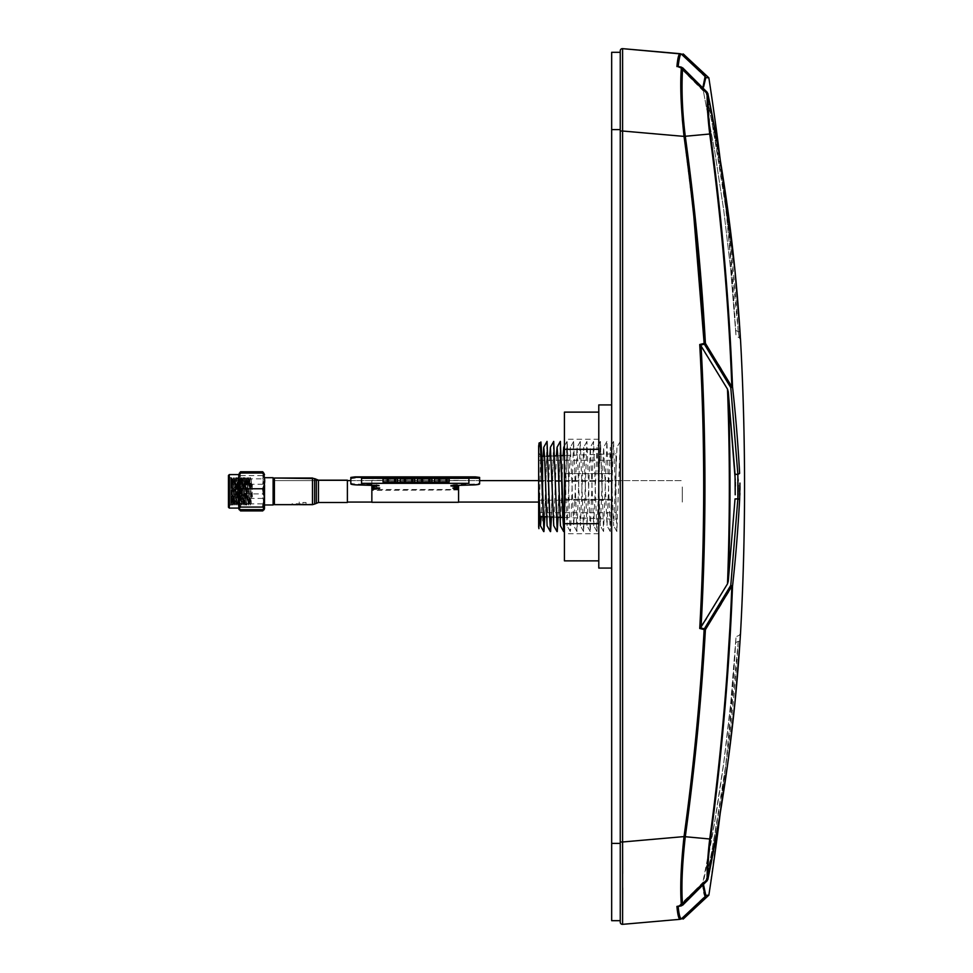 <?xml version="1.0" encoding="UTF-8"?>
<svg xmlns="http://www.w3.org/2000/svg" width="973" height="973" viewBox="0 0 973 973"><rect width="100%" height="100%" fill="white"/><g stroke="black" fill="none" stroke-linecap="round" stroke-linejoin="round"><path stroke-width="0.73" stroke-dasharray="4.87 3.65" d="M707.116 92.362L706.106 93.067C707.262 93.238 714.024 132.912 726.417 212.114L738.264 331.623A2.153 0.778 -3.6 0 1 740.039 332.279A2.153 0.778 -3.6 0 1 740.039 332.292A2.153 0.778 -3.6 0 0 738.264 331.623C733.192 251.8 722.477 172.282 706.106 93.067L707.116 92.362M707.699 112.625L707.176 92.703L682.462 67.794L681.514 68.511L682.584 68.013C681.161 84.602 682.073 107.407 685.296 136.402L709.718 133.994C721.175 217.514 728.546 301.776 731.842 386.78L732.523 386.755L731.939 387.254M710.156 131.963L707.833 93.542L706.106 93.067L707.833 93.542L728.169 212.686M730.541 231.027L736.938 291.328M739.723 327.427L739.979 331.367M704.33 344.162L730.784 387.607L731.368 387.218M693.834 216.505L684.031 136.39L685.296 136.402C694.795 205.048 701.497 274.021 705.401 343.311L718.731 365.033M721.407 369.448L731.842 386.78M707.407 879.884L706.106 879.92C707.262 879.762 714.024 840.076 726.417 760.874L738.264 641.365A2.153 0.778 -176.4 0 0 740.027 640.733A2.153 0.778 -176.4 0 1 740.039 640.721A2.153 0.778 -176.4 0 1 738.264 641.365C733.192 721.2 722.477 800.718 706.106 879.92L707.116 880.626L706.106 879.92L707.833 879.446L707.176 880.297L707.699 860.375M708.028 855.729L709.718 838.994L710.399 839.042L710.643 837.169M740.198 638.191L735.174 700.536L728.169 760.314L719.059 819.971L707.833 879.446C707.602 868.415 708.453 854.939 710.399 839.042M685.43 835.588L685.296 836.598L709.718 838.994C721.175 755.474 728.546 671.212 731.842 586.208L730.784 585.381L732.523 586.245L721.236 603.844M711.044 834.177L712.479 823.438M713.598 814.717L719.874 761.154M723.121 728.595L724.544 712.917M732.523 586.245C735.564 559.122 737.935 530.285 739.626 499.696L739.821 495.196M705.461 627.001L730.784 585.381L737.862 498.918L735.029 498.918L728.278 581.112C730.589 518.037 730.589 454.963 728.278 391.888L727.5 389.139L699.733 344.527C705.011 439.176 705.011 533.812 699.733 628.461L701.047 627.281C706.24 533.423 706.24 439.565 701.047 345.719M735.272 480.163L735.32 482.146M735.357 486.123L735.211 494.807M739.626 499.696A2.153 0.803 3.1 0 0 737.862 498.918L737.899 498.383M738.118 493.384L738.154 492.265M738.227 487.643L738.227 486.5M738.227 485.345L738.154 480.735M738.106 479.044L737.899 474.605M739.881 493.226L739.942 489.881M739.966 486.5L739.942 483.094M735.029 474.082L737.862 474.082A2.153 0.803 -3.1 0 0 739.626 473.292C737.935 442.715 735.564 413.866 732.523 386.755M732.474 385.369L724.8 262.905M724.666 261.409L724.471 259.146M724.423 258.696L714.45 164.984M714.328 164.023L714.218 163.136M714.121 162.345L713.598 158.258M713.44 156.981L710.399 133.946L709.718 133.994M704.148 343.384L705.401 343.311M681.015 875.481L684.031 836.598L622.586 841.986L622.392 131.014L622.392 841.986L620.251 841.986L620.251 922.197A2.153 2.153 0 0 0 622.586 924.338M706.374 618.658L727.5 583.849L728.278 581.112M700.56 627.853L704.914 629.227M718.609 608.161L705.401 629.677L695.367 753.88M705.401 629.677L704.148 629.604C700.256 698.772 693.554 767.77 684.031 836.598L685.296 836.598C682.268 860.837 681.355 883.63 682.584 904.975L681.392 905.462L681.015 875.591M707.176 880.297L682.584 904.975M679.263 905.924L681.623 905.693L681.514 904.476L682.462 905.206L680.832 904.622L703.37 881.927L703.491 884.493M678.157 906.52L702.725 883.107L702.822 885.175M705.802 895.379C704.561 894.759 703.747 890.271 703.37 881.927C719.825 802.445 730.577 722.671 735.649 642.606L736.026 636.792A2674.607 2674.607 0 0 1 723.438 785.989L708.855 895.16L705.802 895.379L681.514 918.731C680.431 919.899 679.3 915.836 678.145 906.52L680.832 904.622L681.514 904.476L681.392 905.462M740.514 633.459L739.285 635.26L736.026 636.792L730.784 702.615L723.778 762.504L714.644 822.27L702.725 883.107C702.993 890.757 703.807 895.269 705.145 896.62C709.195 896.352 709.195 896.352 705.145 896.62M681.514 918.731L680.224 919.303L683.241 919.035M676.916 906.568L678.351 916.189M678.376 916.274L679.312 918.658M678.145 906.52L676.916 906.435M740.489 633.788L740.21 637.911M723.438 785.989A2674.607 2674.607 0 0 1 720.263 812.881L707.833 879.568M622.647 887.814L622.635 873.511M620.251 52.311L620.251 920.677L611.664 920.677L611.664 52.311L620.251 52.311L620.251 841.986L620.251 131.014L622.392 131.014M622.586 48.65A2.153 2.153 180 0 0 620.251 50.791M622.586 128.168L622.635 99.477M620.251 58.356L620.251 914.632L620.251 58.356M740.514 339.565L740.039 332.292M738.264 331.623C739.577 339.516 739.577 339.516 738.264 331.623C739.577 339.516 739.577 339.516 738.264 331.623L735.649 330.382L736.026 336.196L730.784 270.385L723.778 210.496L714.644 150.718L703.37 91.061L714.644 150.718L723.778 210.496L730.784 270.385L735.649 330.382L738.264 331.623M682.584 68.013L681.392 67.526L682.328 119.436M681.392 67.526L681.514 68.511L680.832 68.365L702.725 89.881L702.822 87.813L703.37 91.061L703.491 88.494L703.37 91.061L680.832 68.365L676.916 66.553L681.623 67.307L681.514 68.511L676.916 66.553L678.339 56.86M705.79 77.621L681.514 54.269C685.539 54.61 685.539 54.61 681.514 54.269C680.091 54.208 678.972 58.283 678.145 66.468L678.157 66.468M681.514 54.269L680.224 53.697L683.241 53.953M703.601 86.95L703.722 85.551M703.734 85.356L705.376 78.022M707.833 93.42L720.263 160.107A2674.607 2674.607 0 0 1 736.026 336.196L739.285 337.74L740.514 339.528M598.784 404.914L598.784 473.62L611.664 473.62L598.784 473.62L598.784 439.37L598.784 568.074M611.664 499.38L598.784 499.38L611.664 499.38L611.664 568.074L611.664 473.62M611.664 486.5L611.664 439.261L611.664 486.5M542.958 486.5L542.958 456.446L542.958 486.5M538.665 445.707L538.665 480.553M560.57 441.414L558.113 517.235M557.894 517.222L560.302 441.45M564.425 520.701L566.967 441.45L568.889 486.5L567.223 441.414L564.425 525.919M568.67 486.5L569.473 517.587L570.287 531.538L570.701 528.971L573.62 441.45L576.94 531.538L580.273 441.45L583.593 531.538L586.926 441.45L590.258 531.538L593.579 441.45L596.911 531.538L600.499 441.414L603.564 531.538L606.897 441.45L610.217 531.538L613.549 441.45L616.87 531.538L620.251 441.414L616.979 447.252L613.647 525.736L610.314 447.252L606.994 525.736L603.661 447.252L600.341 525.736L597.008 447.252L593.688 525.736L590.356 447.252L587.023 525.736L583.703 447.252L580.37 525.736L577.05 447.252L573.717 525.736L570.385 447.252L567.064 525.736L564.425 454.257M598.614 486.5L600.28 441.414L601.946 486.5M544.6 516.76L546.996 441.45M551.241 516.991L553.649 441.45M563.075 455.583L560.412 525.736M556.41 455.826L553.746 525.736M549.745 456.057L547.094 525.736M543.08 456.288L541.219 516.918M538.665 486.5L538.665 527.281M540.891 441.949L539.237 518.706M547.252 441.414L544.807 516.76M553.905 441.414L551.46 517.004M564.425 412.126L564.425 560.862M564.425 449.307L598.784 449.307L598.784 473.62L564.425 473.62L598.784 473.62L598.784 439.261L564.425 439.261M564.425 523.681L598.784 523.681L598.784 560.862L598.784 499.38L564.425 499.38L598.784 499.38L598.784 533.727L598.784 439.261M598.784 412.126L598.784 449.307L598.784 412.126M598.784 523.681L598.784 449.307M538.665 500.231L538.665 512.686L538.665 500.231L615.958 500.231L615.958 512.686L538.665 512.686M615.958 512.686L615.958 500.231M538.665 460.302L538.665 481.343L538.665 460.302L615.958 460.302L615.958 481.343L538.665 481.343M615.958 481.343L615.958 460.302M538.665 456.446L538.677 516.554L538.665 456.446L541.608 456.337M546.412 516.821L549.709 516.943M553.078 517.052L556.361 517.174M564.425 517.454L615.958 519.254L615.958 453.746L615.958 519.254M544.552 456.24L548.14 456.106M551.192 456.009L554.78 455.875M557.845 455.765L561.433 455.644M564.425 455.546L615.958 453.746M538.665 501.861L538.665 480.82L538.665 501.861M274.398 495.707L274.398 480.601L274.398 495.707M682.292 486.974L682.292 502.068L682.292 486.974M274.398 493.202L274.398 480.601L274.398 493.202M682.292 489.48L682.292 502.068L682.292 489.48M251.411 481.805L249.72 505.109L248.018 477.573L246.303 505.109L244.6 477.573L242.897 505.109L241.195 477.573L239.48 505.109L237.777 477.573L236.074 505.109L234.371 477.573L232.669 505.109L230.954 477.573L230.601 505.084L230.601 477.597L230.601 503.588L232.462 479.409L234.165 503.26L235.867 479.409L237.582 503.26L239.285 479.409L240.988 503.26L242.691 479.409L244.393 503.26L245.889 480.321L247.847 503.223L248.869 486.768C249.222 478.728 249.575 477.378 249.915 482.73L251.253 503.223L252.481 483.082L251.411 481.805L250.146 505.109L248.48 477.597L246.741 505.109L245.038 477.573L243.335 505.109L241.669 477.609L239.966 505.072L238.263 477.609L236.548 505.072L234.846 477.609L233.143 505.072L231.44 477.609L230.613 489.395M228.448 496.607L228.448 477.597L228.448 496.607M230.601 490.526L230.601 502.749M248.48 477.597L249.915 482.73M230.601 495.902L231.829 502.36L233.313 479.409L235.016 503.26L236.731 479.409L238.434 503.26L240.136 479.409L241.839 503.26L243.542 479.409L245.245 503.26L246.315 486.768L245.464 486.768M228.448 475.456L228.448 507.225L228.448 475.456L228.448 507.225L229.312 508.088L229.312 474.593L229.312 508.088L238.762 508.088L239.163 472.951L240.562 478.838L262.722 478.838L264.498 488.628L262.722 498.419C265.349 502.579 265.349 506.751 262.722 510.922M274.398 486.609L274.398 503.686L274.398 486.609M273.109 486.123L273.109 504.975L273.109 486.123M264.522 486.123L264.522 504.975L264.522 486.123M262.722 478.838L264.121 472.951L264.522 474.593L264.522 497.75M264.474 474.021L262.722 475.602L264.498 484.761L262.722 493.919C265.349 499.161 265.349 504.403 262.722 509.657M238.799 474.021L240.562 475.602L238.786 484.761L240.562 493.919L262.722 493.919M240.562 493.919C237.923 499.149 237.923 504.403 240.562 509.657M240.562 475.602L262.722 475.602M241.328 494.211L241.328 488.458L241.328 494.211M241.328 490.587L241.328 492.095L241.328 490.587M245.464 493.226L246.315 493.226L245.378 479.409L243.676 503.26L242.046 479.567L241.195 489.455L240.343 489.455L240.769 481.684L241.195 479.567L242.824 503.26L244.527 479.409L246.266 503.223L247.969 479.446L248.869 493.226C249.222 502.214 249.575 505.023 249.915 501.63L251.375 479.446L252.481 497.361L251.411 498.298L250.28 477.573L248.565 505.109L246.899 477.597L245.16 505.109L243.493 477.597L241.754 505.109L240.088 477.597L238.385 505.072L236.682 477.609L234.98 505.072L233.277 477.609L231.574 505.072L230.601 477.597L230.601 505.084L230.613 490.064M251.411 498.298L249.842 477.573L248.139 505.109L246.437 477.573L244.734 505.109L243.031 477.573L241.316 505.109L239.613 477.573L237.911 505.109L236.208 477.573L234.493 505.109L232.79 477.573L231.088 505.109L230.601 481.051C231.015 477.707 231.416 481.769 231.829 493.226L232.681 503.114L234.335 479.446L236.05 503.223L237.753 479.446L239.455 503.223L240.343 489.455M228.448 489.164L228.448 505.084L228.448 489.164M230.601 488.945L230.601 481.051M248.602 505.072L249.915 501.63M230.601 489.455L231.829 479.567L233.532 503.114L235.235 479.567L236.853 503.26L238.555 479.409L239.492 493.226L238.64 493.226M229.312 474.593L229.312 508.088M274.398 493.287L274.398 478.996L274.398 493.287M273.109 477.707L273.109 504.975L274.398 503.686M264.522 493.493L264.522 477.707L264.522 493.493M264.522 488.689L264.522 474.593M264.121 509.73L264.522 493.98M264.388 508.928L262.722 503.844L264.498 494.053L262.722 484.262L263.938 473.352M238.896 508.928L240.562 503.844L238.786 494.053L240.562 484.262L262.722 484.262M240.562 484.262L239.346 473.352M262.722 498.419L240.562 498.419C237.923 502.579 237.923 506.751 240.562 510.922M240.562 478.838L238.786 488.628L240.562 498.419M240.562 503.844L262.722 503.844M241.328 490.149L241.328 492.52L241.328 490.149M241.328 491.645L241.328 491.024L241.328 491.645M298.346 504.695L299.197 504.342L299.197 502.129L299.197 504.501L296.424 504.501L301.119 504.501L299.197 504.501L299.197 502.019L299.197 504.695L298.346 504.695M302.895 504.683L306.446 504.488L302.044 504.695L306.446 504.488L302.044 504.695L306.288 504.501L302.895 504.695L302.895 502.482L306.057 502.482L306.057 504.671M293.104 504.622L292.265 504.646M292.265 504.525L295.962 504.342L292.265 504.525M347.385 480.176L347.385 502.506L347.385 480.176L347.385 502.506L318.475 502.506L318.475 480.176L318.475 502.506L318.475 480.176L316.334 479.604L316.334 503.077L316.334 479.604L316.334 503.077L314.607 504.075L314.607 478.607M312.467 504.695L311.372 504.671M312.467 478.023L312.467 504.646L312.467 478.023L312.467 504.646L274.398 504.646L274.398 478.023M274.398 492.095L274.398 490.587L274.398 492.095M347.385 491.949L347.385 490.733L347.385 491.949M457.298 485.539L451.35 485.709L450.864 485.077L453.868 484.688L471.041 484.128A8.587 1.119 180 0 0 479.628 483.009L479.628 483.861M458.587 489.942L371.856 490.368L371.856 489.516L458.587 489.516M371.856 485.746L371.856 487.826L371.856 486.974L380.017 487.704L377.633 488.13M371.856 502.287L371.856 480.394L371.856 485.369L373.146 485.539M350.827 483.861L350.827 483.009A8.587 1.119 180 0 0 359.414 484.128L368.852 484.128L371.856 484.943L359.414 484.554A8.587 1.119 -0 0 1 350.827 483.435A8.587 1.119 180 0 0 359.414 484.554L359.414 484.98M456.446 488.105L453.868 488.105M458.587 488.434L458.587 502.287M368.852 484.98L359.414 484.128M371.856 484.943L379.592 485.077L372.695 485.527M368.852 484.128L371.856 484.518M376.587 484.688L379.105 485.709M376.587 487.254L379.604 488.337M458.587 487.4L453.868 487.254L452.822 488.13M457.76 485.527L453.868 485.113M453.868 485.466L450.864 485.077M479.628 483.435A8.587 1.119 -0 0 1 471.041 484.554L471.041 484.128M400.207 481.988L400.207 478.911M417.381 481.988L417.381 478.911M449.149 478.911L449.149 481.951L447.008 481.951L447.008 478.911M438.847 478.911L438.847 481.951L434.554 481.951L434.554 478.911M446.145 478.874L446.145 481.951L439.699 481.951L439.699 478.874M431.976 478.911L431.976 481.951L429.835 481.951L429.835 478.911M421.674 478.911L421.674 481.951L417.381 481.951M428.971 478.911L428.971 481.951L422.525 481.951L422.525 478.911M414.802 478.911L414.802 481.951L412.649 481.951L412.649 478.911M404.5 478.911L404.5 481.951L400.207 481.951M411.798 478.911L411.798 481.951L405.352 481.951L405.352 478.911M397.629 478.911L397.629 481.951L395.476 481.951L395.476 478.911M387.327 478.911L387.327 481.951L383.034 481.951L383.034 478.911M394.624 478.911L394.624 481.951L388.178 481.951L388.178 478.911M394.843 482.79L392.022 482.79M393.104 482.523L392.07 482.267M394.795 482.267L393.761 482.523M398.48 482.79L395.646 482.79M396.741 482.523L395.707 482.267M398.419 482.267L397.398 482.523M402.117 482.79L399.283 482.79M400.377 482.523L399.344 482.267M402.056 482.267L401.022 482.523M405.741 482.79L402.919 482.79M404.002 482.523L402.968 482.267M405.692 482.267L404.659 482.523M409.378 482.79L406.556 482.79M407.638 482.523L406.605 482.267M409.329 482.267L408.295 482.523M416.651 482.79L413.817 482.79M414.899 482.523L413.866 482.267M416.59 482.267L415.556 482.523M420.275 482.79L417.453 482.79M418.536 482.523L417.502 482.267M420.227 482.267L419.193 482.523M431.173 482.79L428.351 482.79M429.434 482.523L428.4 482.267M431.124 482.267L430.09 482.523M438.446 482.79L435.612 482.79M436.707 482.523L435.673 482.267M438.385 482.267L437.351 482.523M442.083 482.79L439.249 482.79M440.331 482.523L439.297 482.267M442.022 482.267L440.988 482.523M706.106 93.067L681.514 68.511L706.106 93.067M737.862 474.082L730.784 387.607M684.031 136.39L622.586 131.014M706.106 879.92L681.514 904.476L706.106 879.92M735.649 642.606L738.264 641.365L735.649 642.606M706.459 77.621L708.855 77.828M611.664 129.604L620.251 129.604M611.664 843.396L620.251 843.396M707.274 92.362L682.632 67.769M739.772 328.156L738.13 305.522M737.923 303.004L734.98 270.506M707.274 880.626L682.632 905.231M724.484 786.233L726.004 775.919M729.58 749.636L732.985 721.297M734.53 706.836L739.225 652.834M740.039 640.721L740.137 639.2M740.258 637.291L740.368 635.661M740.368 635.612L740.453 634.274M678.059 906.544L681.587 905.79M740.319 336.609L740.234 335.454M681.587 67.198L678.059 66.456M542.958 456.446L541.973 456.325M541.608 456.215L540.222 455.449L538.665 452.141M542.958 516.554L539.808 517.928M566.967 441.45L564.425 445.999M570.287 531.538L567.064 525.736M573.62 441.45L570.385 447.252M576.94 531.538L573.717 525.736M580.273 441.45L577.05 447.252M583.593 531.538L580.37 525.736M586.926 441.45L583.703 447.252M590.258 531.538L587.023 525.736M593.579 441.45L590.356 447.252M596.911 531.538L593.688 525.736M600.232 441.45L597.008 447.252M603.564 531.538L600.341 525.736M606.897 441.45L603.661 447.252M610.217 531.538L606.994 525.736M613.549 441.45L610.314 447.252M616.87 531.538L613.647 525.736M620.202 441.45L616.979 447.252M598.784 533.727L564.425 533.727M538.665 502.068L347.385 502.068M371.856 502.068L458.587 502.068M274.398 480.601L347.385 480.601L274.398 480.601M350.827 480.601L479.628 480.601L350.827 480.601M538.665 480.601L682.292 480.601L538.665 480.601M230.601 505.084L228.448 505.084L230.601 505.084M232.511 479.446L231.44 477.609M234.213 503.223L233.143 505.072M235.916 479.446L234.846 477.609M237.619 503.223L236.548 505.072M239.322 479.446L238.263 477.609M241.024 503.223L239.966 505.072M242.739 479.446L241.669 477.609M244.442 503.223L243.372 505.072M246.145 479.446L245.074 477.609M247.847 503.223L246.777 505.072M251.253 503.223L250.183 505.072M245.245 503.26L244.393 503.26M243.542 479.409L242.691 479.409M241.839 503.26L240.988 503.26M240.136 479.409L239.285 479.409M238.434 503.26L237.582 503.26M236.731 479.409L235.867 479.409M235.016 503.26L234.165 503.26M233.313 479.409L232.462 479.409M231.61 503.26L230.759 503.26M230.601 477.597L228.448 477.597L230.601 477.597M245.378 479.409L244.527 479.409M243.676 503.26L242.824 503.26M241.973 479.409L241.109 479.409M232.632 503.223L231.574 505.072M234.335 479.446L233.277 477.609M236.05 503.223L234.98 505.072M237.753 479.446L236.682 477.609M239.455 503.223L238.385 505.072M241.158 479.446L240.088 477.597M242.861 503.223L241.791 505.072M244.564 479.446L243.493 477.597M246.266 503.223L245.196 505.072M247.969 479.446L246.899 477.597M251.375 479.446L250.304 477.597M238.555 479.409L237.704 479.409M236.853 503.26L236.001 503.26M235.15 479.409L234.298 479.409M233.447 503.26L232.596 503.26M231.744 479.409L230.893 479.409M264.522 504.975L273.109 504.975M239.163 509.718L238.762 508.088M298.346 504.646L299.197 504.646M302.044 504.646L306.057 504.646M318.475 502.506L316.334 503.077M458.587 480.394L371.856 480.394"/><path stroke-width="1.46" d="M707.176 880.297L681.392 905.462C680.005 888.629 680.893 865.678 684.031 836.598L709.718 838.994C707.785 855.255 706.933 869.023 707.176 880.297L719.059 819.971L728.169 760.314L735.174 700.536L740.039 640.708A2.153 0.778 -176.4 0 0 740.039 640.708A2.153 0.778 -176.4 0 0 740.039 640.721L740.514 633.435A2678.9 2678.9 0 0 0 740.514 339.565L735.174 272.464L728.169 212.686L719.059 153.016L707.833 93.542C707.602 104.585 708.453 118.049 710.399 133.946C721.869 217.563 729.239 301.825 732.523 386.755L732.474 385.369M728.169 212.686L730.541 231.027M736.938 291.328L739.723 327.427M707.833 93.542L682.584 68.013C681.355 89.358 682.268 112.163 685.296 136.402C694.868 205.729 701.557 274.702 705.401 343.311L731.842 386.78L730.784 387.607L731.939 387.254M705.68 77.694L705.145 76.368L702.822 87.813L705.145 76.368L681.514 54.269C685.539 54.61 685.539 54.61 681.514 54.269C680.431 53.089 679.3 57.164 678.145 66.468L681.623 67.307L681.514 68.511L682.584 68.013L681.392 67.526C680.018 84.359 680.893 107.31 684.031 136.39C693.554 205.23 700.256 274.228 704.148 343.384L704.817 343.347M735.211 494.807L735.029 474.082L728.278 391.888L727.5 389.139L700.56 345.135L704.914 343.761L704.33 344.162L730.784 387.607L737.862 474.082L737.862 498.918L730.784 585.381L731.842 586.208L705.401 629.677L704.33 628.826L705.401 629.677C701.557 698.286 694.868 767.259 685.296 836.598C682.073 865.593 681.161 888.385 682.584 904.975L681.514 904.476L681.623 905.693M718.731 365.033L721.407 369.448M707.699 860.375L708.028 855.729M710.643 837.169L711.044 834.177M712.479 823.438L713.598 814.717M719.874 761.154L723.121 728.595M724.544 712.917L732.523 586.245L730.784 585.381L732.523 586.245C729.239 671.163 721.869 755.425 710.399 839.042L709.718 838.994C721.212 755.06 728.595 670.811 731.842 586.208L731.939 585.734M739.942 483.094L739.626 499.696A2.153 0.803 -176.9 0 0 737.862 498.918L735.029 498.918L728.278 581.112C730.589 518.037 730.589 454.963 728.278 391.888L735.272 480.163M735.32 482.146L735.357 486.123M737.899 498.383L738.118 493.384M738.154 492.265L738.227 487.643M738.227 486.5L738.227 485.345M738.154 480.735L738.106 479.044M737.899 474.605L735.029 474.082M739.821 495.196L739.881 493.226M739.942 489.881L739.966 486.5M724.8 262.905L724.666 261.409M714.45 164.984L714.328 164.023M714.218 163.136L714.121 162.345M713.598 158.258L713.44 156.981M705.401 629.677L699.733 628.461L706.374 618.658M699.733 344.527L704.148 343.384L699.733 344.527L700.56 345.135L699.733 344.527C705.011 439.176 705.011 533.824 699.733 628.461L704.148 629.604C700.256 698.772 693.554 767.77 684.031 836.598L622.586 841.986L622.586 924.338A2.153 2.153 -179.9 0 1 620.251 922.197L620.251 841.986L622.586 841.986L622.586 128.168M721.236 603.844L718.609 608.161M695.367 753.88L685.43 835.588M620.251 50.791L620.251 52.311L611.664 52.311L611.664 129.604L620.251 129.604L620.251 131.014L620.251 50.791A2.153 2.153 0 0 1 622.586 48.65L622.586 131.014L620.251 131.014L620.251 843.396L611.664 843.396L611.664 920.677L620.251 920.677L620.251 843.396M703.491 884.493L705.802 895.379L705.145 896.62L681.514 918.731C680.091 918.78 678.972 914.705 678.145 906.52L676.916 906.568M702.822 885.175L705.145 896.62C709.195 896.352 709.195 896.352 705.145 896.62M680.103 919.29L681.514 918.731C685.515 918.378 685.515 918.378 681.514 918.731C685.515 918.378 685.515 918.378 681.514 918.731L682 918.682M678.145 906.52L681.392 905.462M622.647 887.814L622.586 924.338L680.224 919.303C678.813 919.29 677.707 914.997 676.916 906.435L679.263 905.924M710.399 133.946L684.031 136.39L682.328 119.436M707.176 92.703C706.933 103.977 707.785 117.745 709.718 133.994C721.212 217.928 728.595 302.189 731.842 386.78L732.292 386.755M728.278 581.112L727.5 583.849L700.56 627.853L704.33 628.826L705.461 627.001M700.56 345.135L704.33 344.162M732.523 386.755C735.564 413.866 737.935 442.715 739.626 473.292A2.153 0.803 176.9 0 1 737.862 474.082M739.626 499.696C737.935 530.285 735.564 559.122 732.523 586.245M700.56 627.853L699.733 628.461M704.817 629.64L704.148 629.604M710.399 839.042C708.453 854.939 707.602 868.415 707.833 879.446L707.407 879.884L707.833 879.446M739.225 652.834L740.489 633.788M724.484 786.233L720.263 812.881A2674.607 2674.607 0 0 1 708.855 895.16L683.241 919.035M622.635 873.511L622.586 841.986M622.635 99.477L622.586 48.65L679.762 53.843M676.916 66.553L678.145 66.468L676.916 66.553C677.707 57.991 678.813 53.697 680.224 53.697L681.514 54.269M707.833 93.42C724.216 172.732 734.956 252.348 740.039 332.279A2.153 0.778 -3.6 0 0 740.039 332.279A2.153 0.778 -3.6 0 0 740.027 332.267L740.319 336.609M710.387 133.909L710.156 131.963M709.718 134.031L707.699 112.625M679.713 53.868L678.388 56.677M734.98 270.506L720.263 160.107A2674.607 2674.607 0 0 0 708.855 77.828L705.802 77.609L703.601 86.95M611.664 568.074L598.784 568.074L598.784 404.914L611.664 404.914M611.664 129.604L611.664 843.396M620.251 129.604L620.251 52.311M541.219 516.918L540.441 525.736L538.665 486.5M562.224 486.5L560.351 441.414L562.82 517.587L563.89 531.574L562.224 486.5M564.425 525.919L563.89 531.574M563.781 531.343L564.425 520.701M539.237 518.706L538.665 527.281L538.665 453.552C538.689 439.37 539.504 441.049 540.501 447.933L543.931 531.574L541.304 447.118L540.891 441.949L538.665 445.707L538.665 453.552M543.822 531.343L544.6 516.76M543.773 447.252L547.045 441.414L550.365 531.574L547.094 525.736L544.588 457.201L543.773 447.252L543.08 456.288M550.475 531.343L551.241 516.991M556.982 531.538L553.746 525.736L550.426 447.252L553.698 441.414L557.237 531.574L553.698 441.414M557.128 531.343L557.894 517.222M564.425 454.257L563.732 447.252L563.075 455.583M563.635 531.538L560.412 525.736L557.906 457.201L557.079 447.252L556.41 455.826M550.426 447.252L549.745 456.057M538.896 528.655L538.665 510.728M544.807 516.76L543.931 531.574M551.46 517.004L550.584 531.574L549.745 518.378L547.045 441.414M558.113 517.235L557.237 531.574M598.784 560.862L564.425 560.862L564.425 412.126L598.784 412.126M564.425 449.307L598.784 449.307M564.425 523.681L598.784 523.681M538.677 516.554L542.825 516.699M543.043 516.699L546.412 516.821M549.709 516.943L553.078 517.052M556.361 517.174L562.82 517.393M563.026 517.405L564.425 517.454M541.608 456.337L544.552 456.24M548.14 456.106L551.192 456.009M554.78 455.875L557.845 455.765M561.433 455.644L564.425 455.546M229.312 508.088L228.448 507.225L228.448 475.456L229.312 474.593L238.762 474.593L238.762 508.088L229.312 508.088L229.312 474.593L238.762 474.593L240.562 473.024L262.722 473.024L264.522 474.593L262.722 471.759L263.938 473.352M274.398 503.686L273.109 504.975L273.109 477.707L274.398 478.996L273.109 477.707L264.522 477.707L273.109 477.707M264.474 508.66L262.722 507.079L240.562 507.079L238.799 508.66L240.562 509.657L262.722 509.657L264.474 508.66L264.522 484.919M262.722 507.079L264.498 497.921L262.722 488.762C265.349 483.52 265.349 478.278 262.722 473.024M262.722 488.762L240.562 488.762C237.923 483.52 237.923 478.278 240.562 473.024M240.562 507.079L238.786 497.921L240.562 488.762M238.896 508.928L240.562 510.922L262.722 510.922L264.388 508.928M239.346 473.352L240.562 471.759L262.722 471.759M240.562 471.759L238.762 474.593M296.424 504.099L301.119 504.294L296.424 504.099M306.288 504.294L302.044 504.695L306.288 504.294M293.104 504.695L292.265 504.099L293.104 504.695M312.467 504.695L309.986 504.452M347.385 491.268L347.385 480.176L318.475 480.176L318.475 502.506L347.385 502.506L347.385 491.268M312.467 504.099L312.467 478.023L274.398 478.023L274.398 504.646L292.265 504.646M302.895 504.695L306.057 504.695M453.868 485.539L451.35 485.709L453.868 486.318L450.864 485.928L453.868 485.539L471.041 484.98A8.587 1.119 180 0 0 479.628 483.861L479.628 477.852L479.628 483.435L479.628 477.852L475.335 477.293L479.628 477.427L475.335 476.867L355.121 476.867L350.827 477.427L350.827 483.009M458.587 490.368L458.587 489.285L453.868 489.005L453.868 488.105L458.587 487.826L458.587 486.597L453.868 486.318M458.587 489.285L456.446 489.005M458.587 488.86L458.587 489.942M458.587 489.516L458.587 502.287L371.856 502.287L371.856 490.368M479.628 478.278L355.121 477.293L350.827 477.852L350.827 483.861A8.587 1.119 180 0 0 359.414 484.98L371.856 485.369L371.856 487.826L376.587 488.105L376.587 489.005L371.856 489.285M371.856 485.369L376.587 485.539L376.587 486.318L371.856 486.597M355.121 477.719L350.827 478.278M355.121 476.867L475.335 477.719M371.856 487.826L371.856 489.516M379.105 485.709L376.587 485.539M372.695 485.527L371.856 485.746L371.856 486.974M379.604 488.337L371.856 488.86L374.009 488.154M377.633 488.13L376.587 488.154M458.587 486.974L458.587 485.746L457.76 485.527M456.446 485.539L458.587 485.746M458.587 486.172L458.587 487.4M479.628 483.009L479.628 477.427M355.121 477.293L475.335 476.867M458.587 488.434L452.822 488.13M399.076 482.827L402.323 482.827L399.076 482.827M406.337 482.827L409.584 482.827L406.337 482.827M411.798 481.988L411.798 478.911L405.352 478.911L405.352 481.988L411.798 481.988M397.629 481.988L397.629 478.911L395.476 478.911L395.476 481.988L397.629 481.988M438.847 481.988L438.847 478.911L434.554 478.911L434.554 481.988L438.847 481.988M414.802 481.988L414.802 478.911L412.649 478.911L412.649 481.988L414.802 481.988M395.439 482.827L398.687 482.827L395.439 482.827M417.235 482.827L420.482 482.827L417.235 482.827M435.405 482.827L438.653 482.827L435.405 482.827M411.603 482.45L413.221 482.79L409.974 482.79L412.722 482.231M404.5 481.988L404.5 478.911L400.207 478.911L400.207 481.988L404.5 481.988M400.207 478.911L404.5 478.911M421.674 481.988L421.674 478.911L417.381 478.911L417.381 481.988L421.674 481.988M417.381 478.911L421.674 478.911M446.145 481.988L446.145 478.911L439.699 478.911L439.699 481.988L446.145 481.988M439.699 478.911L446.145 478.874M468.901 483.338L468.901 478.315L361.555 478.315L361.555 483.338L468.901 483.338M447.008 478.911L449.149 478.874L447.008 478.874L447.008 481.988L449.149 481.988L449.149 478.911M434.554 478.911L438.847 478.911M429.835 478.874L431.976 478.874L429.835 478.874L429.835 481.988L431.976 481.988L431.976 478.911M422.525 478.874L428.971 478.874L422.525 478.874L422.525 481.988L428.971 481.988L428.971 478.911M412.649 478.911L414.802 478.911M405.352 478.911L411.798 478.911M395.476 478.911L397.629 478.911M383.034 478.874L387.327 478.874L383.034 478.874L383.034 481.988L387.327 481.988L387.327 478.911M388.178 478.874L394.624 478.874L388.178 478.874L388.178 481.988L394.624 481.988L394.624 478.911M392.022 482.79L393.104 482.523M392.07 482.267L394.795 482.267M393.761 482.523L394.843 482.79M395.646 482.79L396.741 482.523M395.707 482.267L398.419 482.267M397.398 482.523L398.48 482.79M399.283 482.79L400.377 482.523M399.344 482.267L402.056 482.267M401.022 482.523L402.117 482.79M402.919 482.79L404.002 482.523M402.968 482.267L405.692 482.267M404.659 482.523L405.741 482.79M406.556 482.79L407.638 482.523M406.605 482.267L409.329 482.267M408.295 482.523L409.378 482.79M413.817 482.79L414.899 482.523M413.866 482.267L416.59 482.267M415.556 482.523L416.651 482.79M417.453 482.79L418.536 482.523M417.502 482.267L420.227 482.267M419.193 482.523L420.275 482.79M421.321 482.79L422.27 482.499L420.932 482.231L424.07 482.231L421.321 482.79M424.946 482.79L427.755 482.79L424.946 482.79M428.351 482.79L429.434 482.523M428.4 482.267L431.124 482.267M430.09 482.523L431.173 482.79M432.219 482.79L433.18 482.499L431.83 482.231L434.967 482.231L432.219 482.79M435.612 482.79L436.707 482.523M435.673 482.267L438.385 482.267M437.351 482.523L438.446 482.79M439.249 482.79L440.331 482.523M439.297 482.267L442.022 482.267M440.988 482.523L442.083 482.79M413.61 482.827L416.858 482.827L413.61 482.827M391.803 482.827L395.05 482.827L391.803 482.827M428.144 482.827L431.392 482.827L428.144 482.827M402.713 482.827L405.96 482.827L402.713 482.827M439.042 482.827L442.289 482.827L439.042 482.827M693.834 216.505L704.148 343.384M727.5 583.849C729.945 518.95 729.945 454.038 727.5 389.139C729.945 454.038 729.945 518.95 727.5 583.849M705.802 895.379L708.855 895.16M680.224 919.303L622.586 924.338M704.33 628.826L730.784 585.381M701.047 345.719C706.24 439.565 706.24 533.423 701.047 627.281M622.586 131.014L684.031 136.39M680.224 53.697L622.586 48.65M705.145 76.368C709.208 76.648 709.208 76.648 705.145 76.368C709.208 76.648 709.208 76.648 705.145 76.368M705.802 77.609L706.459 77.621M542.958 514.097L542.958 520.701M318.475 502.506L314.607 504.075L314.607 478.607L274.398 478.023M316.334 503.077L316.334 479.604L312.467 478.023M739.979 331.367L739.772 328.156M738.13 305.522L737.923 303.004M707.274 92.362L682.632 67.769M681.587 905.79L678.059 906.544M682.632 905.231L707.274 880.626M726.004 775.919L729.58 749.636M732.985 721.297L734.53 706.836M740.039 640.721L740.039 640.708C734.956 720.64 724.216 800.256 707.833 879.568M740.137 639.2L740.258 637.291M740.453 634.274L740.514 633.496M740.234 335.454L740.039 332.279M683.241 53.953L708.855 77.828M678.059 66.456L681.587 67.198M539.808 517.928L538.701 520.3M543.664 531.538L540.441 525.736M560.302 441.45L557.079 447.252M564.425 445.999L563.732 447.252M347.385 502.068L371.856 502.068M458.587 502.068L538.665 502.068M347.385 480.601L350.827 480.601L347.385 480.601M479.628 480.601L538.665 480.601L479.628 480.601M264.522 504.975L273.109 504.975M238.799 508.66L239.163 509.718M228.448 475.456L229.312 474.593M264.121 509.73L264.522 508.088M293.104 504.646L298.346 504.646M299.197 504.646L302.044 504.646M306.057 504.646L311.992 504.646M314.607 504.075L312.467 504.646L314.607 504.075M347.385 480.176L318.475 480.176L314.607 478.607"/></g></svg>
